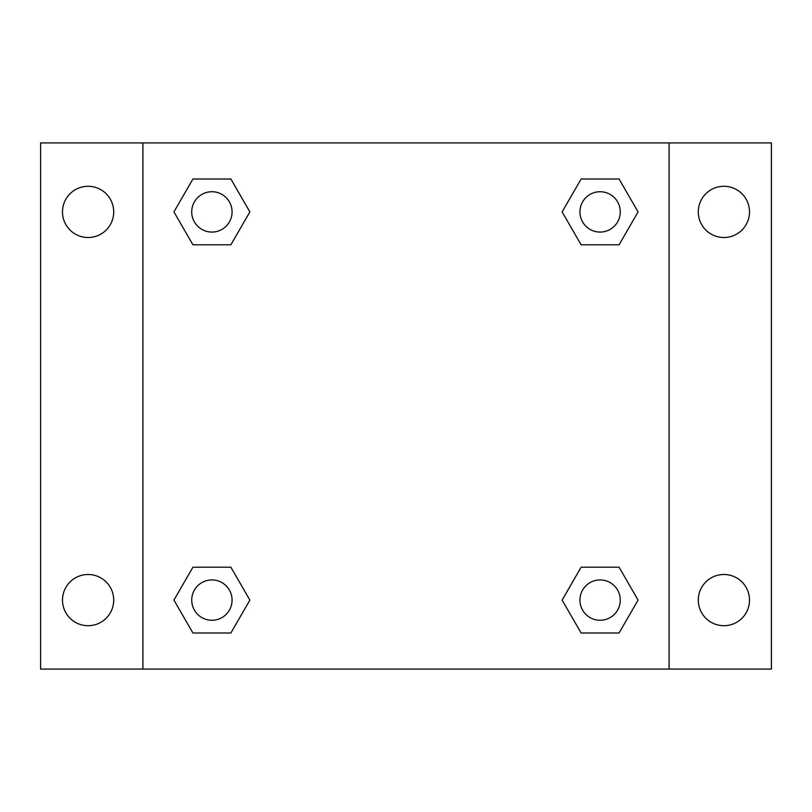 <?xml version="1.0" encoding="UTF-8"?>
<svg xmlns="http://www.w3.org/2000/svg" width="812" height="812" viewBox="0 0 812 812"><rect width="100%" height="100%" fill="white"/><g stroke="black" fill="none" stroke-linecap="round" stroke-linejoin="round"><path stroke-width="1.22" d="M88.102 625.707A25.608 25.608 0 0 0 110.28 587.299A25.608 25.608 0 0 0 65.924 587.299A25.608 25.608 0 0 0 88.102 625.707M723.898 625.707A25.608 25.608 0 0 0 746.076 587.299A25.608 25.608 0 0 0 701.72 587.299A25.608 25.608 0 0 0 723.898 625.707M723.898 237.51A25.608 25.608 0 0 0 746.076 199.092A25.608 25.608 0 0 0 701.72 199.092A25.608 25.608 0 0 0 723.898 237.51M88.102 237.51A25.608 25.608 0 0 0 110.28 199.092A25.608 25.608 0 0 0 65.924 199.092A25.608 25.608 0 0 0 88.102 237.51M771.4 669.088L40.6 669.088L40.6 142.912L771.4 142.912L771.4 669.088M192.911 567.212L230.882 567.212L249.873 600.098L230.882 632.984L192.911 632.984L173.93 600.098L192.911 567.212L230.882 567.212L192.911 567.212M581.118 179.016L619.089 179.016L638.07 211.902L619.089 244.788L581.118 244.788L562.127 211.902L581.118 179.016L619.089 179.016L581.118 179.016M142.912 669.088L142.912 142.912M669.088 142.912L669.088 669.088M192.911 179.016L230.882 179.016L249.873 211.902L230.882 244.788L192.911 244.788L173.93 211.902L192.911 179.016L230.882 179.016L192.911 179.016M581.118 567.212L619.089 567.212L638.07 600.098L619.089 632.984L581.118 632.984L562.127 600.098L581.118 567.212L619.089 567.212L581.118 567.212M619.089 632.984L581.118 632.984L619.089 632.984M620.266 600.098A20.168 20.168 0 0 0 590.019 582.63A20.168 20.168 0 0 0 590.019 617.567A20.168 20.168 0 0 0 620.266 600.098M230.882 632.984L192.911 632.984L230.882 632.984M232.07 600.098A20.168 20.168 0 0 0 201.812 582.63A20.168 20.168 0 0 0 201.812 617.567A20.168 20.168 0 0 0 232.07 600.098M619.089 244.788L581.118 244.788L619.089 244.788M620.266 211.902A20.168 20.168 0 0 0 590.019 194.433A20.168 20.168 0 0 0 590.019 229.37A20.168 20.168 0 0 0 620.266 211.902M230.882 244.788L192.911 244.788L230.882 244.788M232.07 211.902A20.168 20.168 0 0 0 201.812 194.433A20.168 20.168 0 0 0 201.812 229.37A20.168 20.168 0 0 0 232.07 211.902"/></g></svg>
